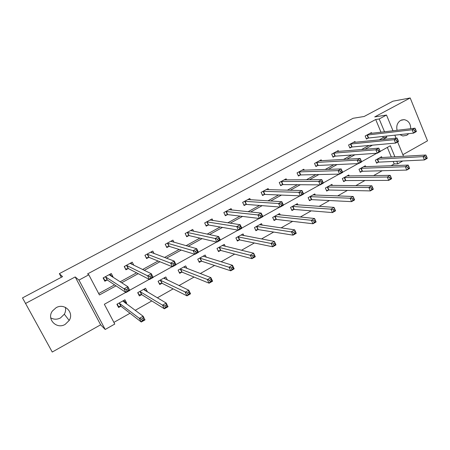 <?xml version="1.0" encoding="UTF-8"?>
<svg xmlns="http://www.w3.org/2000/svg" width="450" height="450" viewBox="0 0 450 450"><rect width="100%" height="100%" fill="white"/><g stroke="black" fill="none" stroke-linecap="round" stroke-linejoin="round"><path stroke-width="0.67" d="M65.357 307.333C65.919 309.707 65.576 312.002 64.328 314.213L60.469 317.947C57.122 319.641 53.871 319.613 50.726 317.858M65.166 324.382L69.193 320.468C74.396 312.474 64.462 302.676 56.104 307.699L52.419 310.995C46.305 319.027 56.571 329.704 65.166 324.382M399.859 134.623L402.863 135.984L406.794 135.287L408.752 133.661M410.704 128.7C410.636 123.57 408.437 120.549 404.106 119.638L400.691 120.369C397.356 122.586 396.152 125.904 397.074 130.32M125.775 292.393L104.344 304.267L114.772 324.051L105.199 329.473L78.969 280.086L88.813 274.804L99.433 294.952L116.027 285.851M61.312 277.29L59.355 273.645L62.55 276.632L22.5 297.906L52.245 352.041L100.642 324.804L105.199 329.473M402.874 154.693L427.5 140.833L410.192 97.959L374.715 116.91L386.505 115.048L393.013 130.804M402.761 160.987L397.811 163.789L396.771 161.274M391.022 165.746L394.217 163.941L397.811 163.789M113.889 322.38L130.022 313.262M135.169 310.354L151.813 300.949M157.32 297.832L173.154 288.883M179.016 285.57L194.074 277.059M200.267 273.561L214.571 265.472M221.085 261.793L234.669 254.115M241.487 250.262L254.368 242.977M261.478 238.961L273.69 232.059M281.081 227.886L292.641 221.349M300.296 217.024L311.231 210.842M319.146 206.37L329.473 200.531M337.629 195.924L347.377 190.412M355.764 185.67L364.95 180.484M373.562 175.612L382.196 170.736M59.355 273.645L353.109 118.282L364.129 116.488L392.923 101.199L410.192 97.959M394.217 163.941L393.176 161.449M391.343 157.039L387.338 147.426M381.938 157.584L381.566 156.707L375.345 160.172L376.611 163.17L378.293 162.231M365.709 166.708L365.31 165.769L358.982 169.296L360.27 172.311L361.98 171.354M349.2 176.001L348.767 174.994L342.326 178.583L343.642 181.614L345.381 180.641M332.404 185.462L331.931 184.376L325.373 188.032L326.717 191.081L328.489 190.091M315.315 195.103L314.792 193.933L308.121 197.651L309.493 200.717L311.293 199.71M297.923 204.93L297.349 203.659L290.554 207.444L291.954 210.532L293.788 209.503M280.226 214.954L279.585 213.559L272.666 217.417L274.095 220.523L275.968 219.476M262.209 225.186L261.495 223.644L254.453 227.571L255.909 230.698L257.816 229.629M243.883 235.626L243.073 233.916L235.896 237.915L237.386 241.059L239.327 239.974M225.231 246.308L224.303 244.378L216.99 248.456L218.52 251.618L220.494 250.515M206.257 257.243L205.183 255.037L197.73 259.194L199.288 262.373L201.302 261.248M186.964 268.464L185.692 265.905L178.099 270.135L179.696 273.336L181.749 272.188M167.372 280.035L165.836 276.975L158.091 281.289L159.722 284.512L161.814 283.343M146.908 291.679L147.24 291.493L145.586 288.264L137.694 292.663L139.359 295.903L141.491 294.711M125.843 303.469L126.636 303.024L124.942 299.773L116.893 304.256L118.597 307.519L120.774 306.304M381.004 132.233L375.699 119.503L87.587 273.909L88.813 274.804M98.696 293.552L114.559 284.867M120.099 281.829L136.547 272.818M142.549 269.528L158.091 261.017M164.531 257.484L179.196 249.452M186.064 245.694L199.884 238.123M207.152 234.141L220.162 227.014M227.818 222.817L240.041 216.124M248.068 211.725L259.537 205.442M267.913 200.852L278.657 194.968M287.376 190.192L297.411 184.691M306.456 179.741L315.816 174.611M325.17 169.493L333.877 164.717M343.524 159.435L351.602 155.008M361.536 149.569L369.006 145.474M379.209 139.888L383.265 137.661L382.776 136.474M371.762 133.329L371.452 132.593L365.152 136.007L366.435 139.044L368.134 138.122M355.32 142.301L354.983 141.514L348.576 144.984L349.881 148.044L351.613 147.105M338.591 151.436L338.226 150.593L331.701 154.125L333.039 157.202L334.8 156.246M321.57 160.74L321.171 159.829L314.527 163.429L315.894 166.523L317.689 165.549M304.245 170.218L303.806 169.234L297.045 172.896L298.44 176.012L300.262 175.022M286.611 179.876L286.127 178.813L279.242 182.542L280.665 185.676L282.527 184.663M268.661 189.731L268.127 188.561L261.113 192.358L262.569 195.514L264.459 194.484M250.391 199.783L249.789 198.495L242.646 202.365L244.131 205.537L246.06 204.486M231.789 210.049L231.114 208.609L223.836 212.552L225.354 215.747L227.317 214.678M212.861 220.534L212.085 218.919L204.671 222.936L206.218 226.148L208.221 225.056M193.59 231.266L192.69 229.421L185.136 233.516L186.722 236.745L188.764 235.637M173.993 242.274L172.929 240.126L165.223 244.299L166.849 247.551L168.924 246.42M154.074 253.603L152.781 251.038L144.928 255.296L146.588 258.564L148.708 257.417M133.858 265.337L132.238 262.164L124.234 266.507L125.927 269.798L128.087 268.622M112.539 277.076L113.012 276.817L111.291 273.516L103.123 277.937L104.861 281.25L107.066 280.052M100.642 324.804L75.189 276.936L25.453 303.508M75.189 276.936L78.969 280.086M375.699 119.503L379.192 118.974L386.505 115.048M394.92 156.831L390.324 145.766L380.171 151.391M376.813 153.259L361.581 161.696M358.178 163.581L342.619 172.209M339.176 174.116L323.269 182.936M319.781 184.866L303.519 193.877M299.993 195.834L283.365 205.048M279.793 207.028L262.789 216.456M259.172 218.458L241.774 228.099M238.112 230.13L220.314 239.996M216.607 242.049L198.394 252.146M194.636 254.227L175.989 264.561M172.181 266.67L153.096 277.251M149.237 279.388L129.684 290.228M394.813 135.169L396.056 138.184M397.614 141.958L403.549 156.324M382.714 139.534L386.803 137.289L386.303 136.091M384.525 131.816L379.192 118.974M121.618 282.786L138.212 273.679M144.264 270.354L159.936 261.759M166.438 258.193L181.221 250.082M188.145 246.279L202.078 238.635M209.407 234.619L222.519 227.424M230.237 223.189L242.556 216.428M250.644 211.995L262.198 205.65M270.641 201.021L281.464 195.081M290.244 190.266L300.358 184.714M309.465 179.719L318.892 174.549M328.309 169.38L337.078 164.571M346.793 159.238L354.926 154.778M364.928 149.293L372.442 145.164M383.265 137.661L386.803 137.289M145.08 290.222L147.24 291.493M124.386 301.382L126.636 303.024M110.931 275.524L113.012 276.817M416.194 130.905L415.648 129.549L414.506 130.179L415.058 131.535L416.194 130.905L416.357 131.569L413.516 133.144L412.138 129.763L366.857 135.084M414.506 130.179L412.138 129.763L414.984 128.194L369.754 133.515M415.058 131.535L413.516 133.144L368.629 138.009L366.261 138.634M415.648 129.549L414.984 128.194M427.101 157.77L426.561 156.437L425.436 157.078L425.976 158.417L427.101 157.77L427.23 158.344L424.429 159.947L423.073 156.623L425.88 155.025L379.89 157.641M376.402 162.681L378.787 162.135L424.429 159.947L425.976 158.417M377.027 159.232L423.073 156.623L425.436 157.078M425.88 155.025L426.561 156.437M398.261 140.839L397.699 139.477L396.534 140.119L397.097 141.486L398.261 140.839L398.481 141.48L395.584 143.083L394.178 139.68L350.308 144.045M396.534 140.119L394.178 139.68L397.08 138.077L353.261 142.447M397.097 141.486L395.584 143.083L352.097 146.998L349.701 147.617M397.699 139.477L397.08 138.077M378.208 150.255L378.787 151.627L379.969 150.969L379.395 149.597L378.208 150.255L375.857 149.794L378.816 148.162L380.256 151.583L377.297 153.225L375.857 149.794L333.467 153.169M336.471 151.543L378.816 148.162L379.395 149.597M378.787 151.627L377.297 153.225L335.272 156.144L332.843 156.757M379.969 150.969L380.256 151.583M409.416 167.884L408.864 166.545L407.717 167.197L408.274 168.542L409.416 167.884L409.601 168.435L406.744 170.072L405.36 166.719L408.223 165.088L363.606 166.719M360.051 171.804L362.469 171.27L406.744 170.072L408.274 168.542M360.692 168.345L405.36 166.719L407.717 167.197M408.223 165.088L408.864 166.545M390.819 176.85L389.655 177.514L390.218 178.869L391.387 178.2L390.218 175.354L391.635 178.718L388.721 180.388L387.304 177.013L390.218 175.354L347.034 175.956M343.412 181.086L345.859 180.562L388.721 180.388L390.218 178.869M344.064 177.609L387.304 177.013L389.655 177.514M391.635 178.718L391.387 178.2M359.516 160.594L360.107 161.977L361.316 161.308L360.726 159.924L359.516 160.594L357.176 160.11L360.197 158.445L361.665 161.893L358.65 163.564L357.176 160.11L316.322 162.456M319.382 160.796L360.197 158.445L360.726 159.924M360.107 161.977L358.65 163.564L318.15 165.454L315.686 166.061M361.316 161.308L361.665 161.893M340.447 171.141L341.055 172.53L342.287 171.849L341.685 170.454L340.447 171.141L338.119 170.634L341.196 168.936L342.697 172.401L339.626 174.105L338.119 170.634L298.873 171.906M301.989 170.218L341.196 168.936L341.685 170.454M341.055 172.53L339.626 174.105L300.718 174.932L298.221 175.528M342.287 171.849L342.697 172.401M284.327 179.882L321.812 179.634L323.353 183.127L320.214 184.871L282.971 184.584L280.434 185.164M321.609 183.302L322.869 182.604L322.251 181.204L320.991 181.901L321.609 183.302L320.214 184.871L318.668 181.373L281.104 181.53M320.991 181.901L318.668 181.373L321.812 179.634L322.251 181.204M322.869 182.604L323.353 183.127M372.42 187.357L371.228 188.038L371.812 189.399L372.999 188.719L371.863 185.816L373.309 189.208L370.339 190.907L368.887 187.515L371.863 185.816L330.165 185.361M326.475 190.53L328.956 190.018L370.339 190.907L371.812 189.399M327.144 187.042L368.887 187.515L371.228 188.038M373.309 189.208L372.999 188.719M353.655 198.073L352.44 198.771L353.031 200.138L354.246 199.446L353.143 196.493L354.617 199.901L351.591 201.639L350.106 198.219L353.143 196.493L312.998 194.934M309.234 200.143L311.754 199.648L351.591 201.639L353.031 200.138M309.926 196.644L350.106 198.219L352.44 198.771M354.617 199.901L354.246 199.446M334.507 209.008L333.27 209.717L333.877 211.095L335.115 210.386L334.041 207.382L335.554 210.814L332.466 212.586L330.947 209.149L334.041 207.382L295.521 204.677M291.679 209.925L294.238 209.447L332.466 212.586L333.877 211.095M292.393 206.421L330.947 209.149L333.27 209.717M335.554 210.814L335.115 210.386M301.134 192.881L301.77 194.293L303.053 193.579L302.417 192.172L301.134 192.881L298.822 192.33L302.029 190.558L303.609 194.074L300.409 195.851L298.822 192.33L263.008 191.334M266.237 189.585L302.029 190.558L302.417 192.172M301.77 194.293L300.409 195.851L264.892 194.411L262.322 194.979M303.053 193.579L303.609 194.074M314.972 220.168L313.706 220.888L314.331 222.278L315.596 221.552L314.556 218.492L316.103 221.951L312.947 223.757L311.394 220.292L314.556 218.492L277.723 214.599M273.808 219.887L276.407 219.426L312.947 223.757L314.331 222.278M274.539 216.371L311.394 220.292L313.706 220.888M316.103 221.951L315.596 221.552M280.862 204.092L281.514 205.515L282.825 204.789L282.178 203.366L280.862 204.092L278.567 203.513L281.841 201.707L283.455 205.245L280.187 207.062L278.567 203.513L244.581 201.313M247.871 199.536L281.841 201.707L282.178 203.366M281.514 205.515L280.187 207.062L246.482 204.424L243.872 204.975M282.825 204.789L283.455 205.245M259.824 224.578L259.954 224.859M295.031 231.553L293.743 232.29L294.379 233.691L295.673 232.948L294.666 229.832L296.252 233.308L293.034 235.153L291.437 231.666L294.666 229.832L259.599 224.702M255.6 230.034L258.238 229.59L293.034 235.153L294.379 233.691M256.354 226.507L256.781 226.463L258.238 229.59L256.781 226.463L293.743 232.29M296.252 233.308L295.673 232.948M229.652 209.824L229.494 209.486M260.168 215.539L260.831 216.968L262.17 216.225L261.506 214.796L260.168 215.539L257.884 214.931L261.225 213.086L262.879 216.653L259.543 218.503L257.884 214.931L225.804 211.489M229.157 209.672L261.225 213.086L261.506 214.796M260.831 216.968L259.543 218.503L227.711 214.616L225.073 215.156M262.17 216.225L262.879 216.653M241.476 234.804L241.667 235.209M274.68 243.174L273.364 243.928L274.016 245.334L275.332 244.581L274.365 241.403L275.991 244.907L272.706 246.791L271.069 243.281L274.365 241.403L241.138 234.99M237.054 240.362L239.743 239.94L272.706 246.791L274.016 245.334M237.836 236.835L273.364 243.928M275.991 244.907L275.332 244.581M210.763 220.213L210.544 219.752M239.034 227.227L239.715 228.667L241.082 227.908L240.401 226.468L239.034 227.227L236.762 226.592L240.176 224.708L241.869 228.302L238.461 230.192L236.762 226.592L206.674 221.85M210.088 219.999L240.176 224.708L240.401 226.468M239.715 228.667L238.461 230.192L208.586 225.006L205.92 225.529M241.082 227.908L241.869 228.302M222.784 245.227L223.048 245.779M253.901 255.043L252.551 255.814L253.221 257.231L254.565 256.461L253.637 253.221L255.302 256.748L251.949 258.671L250.273 255.139L253.637 253.221L222.334 245.475M218.16 250.881L220.894 250.487L251.949 258.671L253.221 257.231M218.97 247.354L252.551 255.814M255.302 256.748L254.565 256.461M191.537 230.833L191.233 230.214M217.446 239.164L218.143 240.615L219.538 239.844L218.841 238.393L217.446 239.164L215.184 238.506L218.678 236.576L220.416 240.193L216.934 242.128L215.184 238.506L187.178 232.408M190.659 230.524L218.678 236.576L218.841 238.393M218.143 240.615L216.934 242.128L189.146 235.597L186.401 236.093M219.538 239.844L220.416 240.193M203.743 255.842L204.103 256.584M232.678 267.165L231.3 267.952L231.986 269.376L233.359 268.594L232.678 267.165L232.47 265.286L234.18 268.841L230.749 270.799L229.039 267.244L232.47 265.286L203.175 256.157M198.911 261.596L201.696 261.231L230.749 270.799L231.986 269.376M199.744 258.069L231.3 267.952M234.18 268.841L233.359 268.594M171.968 241.701L171.557 240.874M195.384 251.364L196.104 252.827L197.533 252.034L196.813 250.577L195.384 251.364L193.146 250.672L196.712 248.704L198.489 252.349L194.934 254.317L193.146 250.672L167.31 243.169M170.854 241.251L196.712 248.704L196.813 250.577M196.104 252.827L194.934 254.317L169.296 246.392L166.5 246.859M197.533 252.034L198.489 252.349M184.343 266.659L184.832 267.649M210.994 279.546L209.593 280.35L210.296 281.784L211.697 280.98L210.994 279.546L210.853 277.611L212.602 281.188L209.098 283.191L207.343 279.613L210.853 277.611L183.651 267.041M179.286 272.509L182.126 272.183L209.098 283.191L210.296 281.784M180.157 268.993L209.593 280.35M212.602 281.188L211.697 280.98M152.061 252.861L151.498 251.736M146.188 257.777L144.984 255.263M172.845 263.829L173.582 265.303L175.039 264.493L174.308 263.025L172.845 263.829L170.623 263.109L174.268 261.101L176.091 264.769L172.457 266.782L170.623 263.109L147.054 254.143M150.671 252.186L174.268 261.101L174.308 263.025M173.582 265.303L172.457 266.782L149.062 257.394L146.278 257.816M175.039 264.493L176.091 264.769M159.249 283.573L162.174 283.343L186.981 295.853L185.181 292.247L188.764 290.205L163.749 278.139M158.153 281.261L159.345 283.624M164.565 277.684L165.24 279.023M188.848 292.196L188.764 290.205L190.558 293.805L186.981 295.853L188.134 294.463L189.568 293.642L188.848 292.196L187.408 293.017L188.134 294.463M160.189 280.125L187.408 293.017M190.558 293.805L189.568 293.642M131.839 264.358L131.046 262.811M125.421 268.813L124.408 266.411M149.805 276.576L150.559 278.055L152.049 277.228L151.296 275.749L149.805 276.576L147.6 275.822L151.324 273.763L153.197 277.459L149.484 279.517L147.6 275.822L126.399 265.331M130.084 263.334L151.324 273.763L151.296 275.749M150.559 278.055L149.484 279.517L128.43 268.611L125.73 268.976M152.049 277.228L153.197 277.459M138.763 294.733L141.84 294.722L164.379 308.79L162.529 305.162L166.196 303.075L143.466 289.446M137.869 292.567L139.095 294.947M144.411 288.917L145.356 290.762M166.208 305.123L166.196 303.075L168.036 306.697L164.379 308.79L165.482 307.418L166.95 306.579L166.208 305.123L164.745 305.961L165.482 307.418M139.832 291.471L162.529 305.162L164.745 305.961M168.036 306.697L166.95 306.579M111.358 276.334L110.199 274.106M104.175 279.945L104.777 280.361L103.427 277.774M126.248 289.603L127.024 291.094L128.548 290.25L127.772 288.759L126.248 289.603L124.065 288.816L127.873 286.712L129.791 290.43L125.994 292.539L124.065 288.816L105.334 276.739M109.097 274.702L127.873 286.712L127.772 288.759M127.024 291.094L125.994 292.539L107.387 280.052L104.777 280.361M128.548 290.25L129.791 290.43M117.788 305.966L118.446 306.489L121.106 306.326L141.272 322.014L139.376 318.358L143.123 316.226L122.777 300.977M117.191 304.093L118.446 306.489M123.862 300.375L125.055 302.889M143.072 318.341L143.123 316.226L145.007 319.877L141.272 322.014L142.329 320.659L143.831 319.804L143.072 318.341L141.57 319.196L142.329 320.659M119.07 303.047L139.376 318.358L141.57 319.196M145.007 319.877L143.831 319.804M367.346 134.966L368.629 138.009M367.014 135.039L368.297 138.077M378.456 162.191L377.19 159.193M378.787 162.135L377.527 159.137M350.792 143.938L352.097 146.998M350.466 144.006L351.771 147.06M333.939 153.067L335.272 156.144M333.624 153.129L334.957 156.201M362.137 171.315L360.849 168.306M362.469 171.27L361.181 168.255M345.538 180.607L344.228 177.576M345.859 180.562L344.548 177.531M316.789 162.36L318.15 165.454M316.479 162.411L317.841 165.51M299.329 171.816L300.718 174.932M299.025 171.866L300.414 174.982M281.548 181.451L282.971 184.584M281.256 181.496L282.673 184.629M328.646 190.058L327.302 187.009M328.956 190.018L327.617 186.969M311.451 199.682L310.078 196.611M311.754 199.648L310.382 196.577M293.94 209.475L292.539 206.387M294.238 209.447L292.838 206.359M263.441 191.256L264.892 194.411M263.16 191.295L264.611 194.451M276.114 219.448L274.686 216.343M276.407 219.426L274.972 216.321M245.002 201.251L246.482 204.424L244.997 201.251M244.727 201.285L246.206 204.452M257.963 229.607L256.5 226.485M226.215 211.427L227.728 214.622M225.945 211.455L227.458 214.644M239.468 239.951L237.977 236.807M239.743 239.94L238.252 236.796M207.067 221.799L208.62 225.011M206.814 221.822L208.361 225.028M220.635 250.493L219.111 247.331M220.894 250.487L219.369 247.326M187.56 232.369L189.146 235.597M187.312 232.38L188.899 235.614M201.442 261.231L199.884 258.047M201.696 261.231L200.138 258.053M167.676 243.141L169.296 246.392M167.439 243.146L169.059 246.398M181.879 272.171L180.287 268.971M182.126 272.183L180.529 268.982M147.409 254.121L149.062 257.394M147.184 254.121L148.838 257.394M161.944 283.326L160.318 280.108M162.174 283.343L160.549 280.125M126.737 265.32L128.43 268.611M126.523 265.314L128.216 268.605M141.621 294.699L139.956 291.459M141.84 294.722L140.175 291.482M105.654 276.739L107.387 280.052M105.457 276.722L107.184 280.035M120.898 306.293L119.194 303.036M121.106 306.326L119.402 303.064M69.193 320.468L64.328 314.213M404.106 119.638L401.473 120.009M226.192 211.427L227.711 214.616M239.721 239.94L238.23 236.796M207.034 221.794L208.586 225.006M220.86 250.481L219.336 247.32M187.515 232.363L189.096 235.592M201.645 261.219L200.087 258.041M167.614 243.129L169.234 246.381M182.059 272.166L180.467 268.965M147.33 254.109L148.984 257.383M162.101 283.326L160.47 280.102M126.653 265.303L128.34 268.594M141.75 294.699L140.085 291.459M105.559 276.716L107.291 280.029M121.005 306.293L119.301 303.036"/></g></svg>

